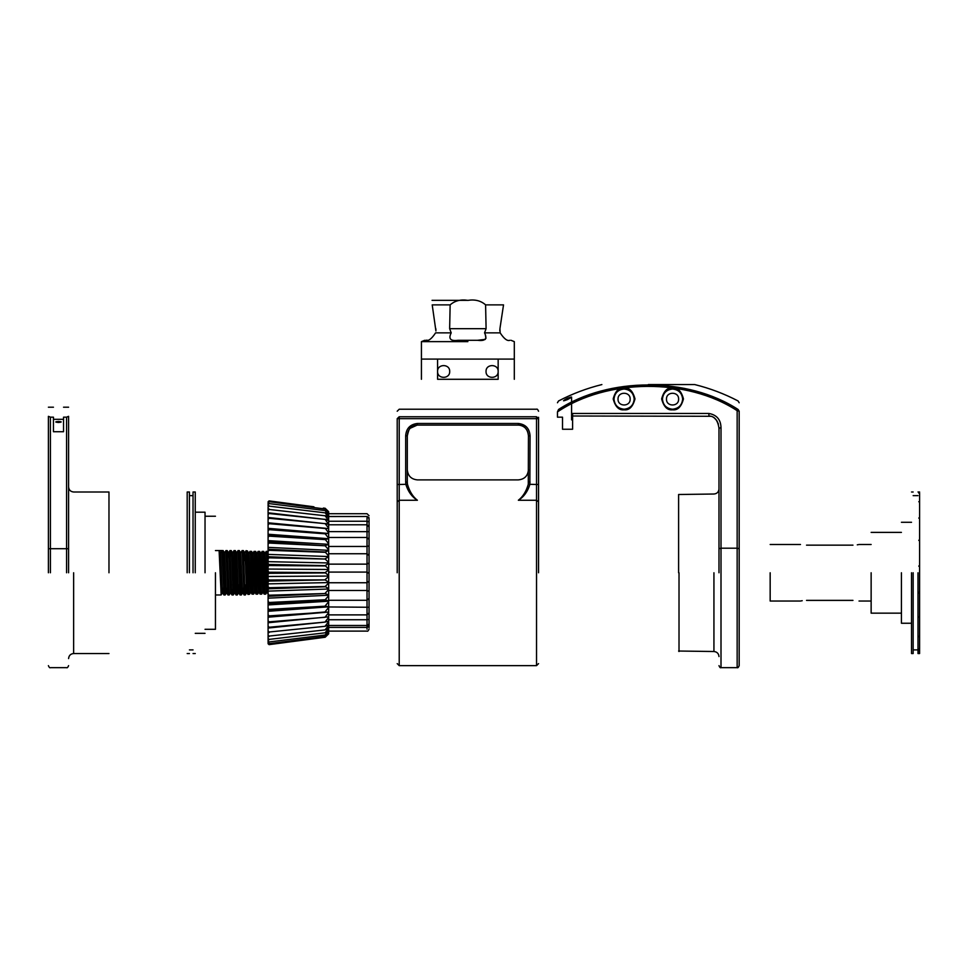 <?xml version="1.0" encoding="UTF-8"?>
<svg xmlns="http://www.w3.org/2000/svg" width="968" height="968" viewBox="0 0 968 968"><rect width="100%" height="100%" fill="white"/><g stroke="black" fill="none" stroke-linecap="round" stroke-linejoin="round"><path stroke-width="1.45" d="M369.05 519.259L369.05 627.675M328.66 531.626L369.05 531.65M328.66 546.46L367.029 546.46L369.05 545.819M328.66 564.138L367.029 564.138L369.05 562.916M328.66 582.748L367.029 582.748L369.05 581.066M328.66 600.281L367.029 600.281L369.05 598.321M328.66 619.738L367.029 619.738L367.029 614.837L369.05 612.817M323.614 508.079L325.175 508.285L323.614 508.079L325.175 508.285L328.66 511.999L325.175 508.309M269.092 500.952L268.088 501.775L269.092 500.892L313.523 506.748L269.092 500.952L313.862 506.821L314.382 507.607L322.876 508.72L323.385 508.067M369.05 602.229L369.05 596.675M369.05 537.772L369.05 541.669L369.05 537.772M369.05 606.27L369.05 608.327M369.05 616.277C369.05 621.48 369.05 621.48 369.05 616.277C369.05 611.062 369.05 611.062 369.05 616.277M328.66 625.497L367.029 625.497C367.671 625.909 368.348 625.231 369.05 623.477L369.05 625.812M325.175 572.62L328.66 569.862L328.66 575.67L325.175 572.62L269.092 572.221L269.092 573.31L325.175 572.923M325.175 509.071L269.092 501.678L325.175 509.071L328.66 512.096L328.66 513.028L325.175 509.071M269.092 501.86L268.088 502.755L269.092 501.678M325.175 510.596L269.092 503.59L325.175 510.596L328.66 515.266M325.175 510.511L328.66 513.209L328.66 514.758M269.092 503.59L268.088 504.558L269.092 503.299M325.175 512.846L269.092 506.131L325.175 512.846L328.66 517.698M325.175 512.725L328.66 515.012L328.66 517.166M269.092 506.131L268.088 507.159L269.092 505.732M325.175 515.787L269.092 509.458L325.175 515.787L328.66 520.772M325.175 515.654L328.66 517.505L328.66 520.227M269.092 509.458L268.088 510.523L268.088 509.253L269.092 508.95M325.175 519.417L269.092 512.907L269.092 513.524L325.175 519.417L328.66 524.462M325.175 519.247L328.66 520.639L328.66 523.906M269.092 513.524L268.088 514.625L268.088 513.088L269.092 512.907M325.175 523.652L269.092 517.577L269.092 518.279L325.175 523.652L328.66 528.153L328.66 532.92L325.175 528.25L269.092 522.889L269.092 523.688L325.175 528.48M325.175 523.458L328.66 524.39L328.66 528.153M269.092 518.279L268.088 519.405L268.088 517.638L269.092 517.577M325.175 528.25L328.66 528.697M269.092 523.688L268.088 524.813L268.088 522.829L269.092 522.889M325.175 533.816L269.092 528.794L269.092 529.653L325.175 533.816L328.66 538.16L328.66 543.798L325.175 539.345L269.092 535.207L269.092 536.139L325.175 539.612M325.175 533.574L328.66 533.537L328.66 538.16M269.092 529.653L268.088 530.791L268.088 528.613L269.092 528.794M325.175 539.345L328.66 538.825M269.092 536.139L268.088 537.252L268.088 534.905L269.092 535.207M325.175 545.795L269.092 542.068L269.092 543.048L325.175 545.795L328.66 549.788L328.66 556.043L325.175 552.014L269.092 549.279L269.092 550.308L325.175 552.292M325.175 545.516L328.66 544.512L328.66 549.788M269.092 543.048L268.088 544.125L268.088 541.644L269.092 542.068M325.175 552.014L328.66 550.538M269.092 550.308L268.088 551.337L268.088 548.747L269.092 549.279M325.175 559.032L269.092 556.769L269.092 557.834L325.175 559.032L328.66 562.493L328.66 569.063L325.175 565.639L269.092 564.453L269.092 565.53L325.175 565.941M325.175 558.742L328.66 556.818L328.66 562.493M269.092 557.834L268.088 558.802L268.088 556.128L269.092 556.769M325.175 565.639L328.66 563.279M269.092 565.53L268.088 566.437L268.088 563.715L269.092 564.453M269.092 573.31L268.088 574.133L268.088 571.398L269.092 572.221M325.175 579.905L269.092 580.001L269.092 581.09L325.175 579.905L328.66 582.252L328.66 588.726L325.175 586.499L269.092 587.709L269.092 588.762L325.175 586.789M325.175 579.602L328.66 576.48L328.66 582.252M269.092 581.09L268.088 581.816L268.088 579.106L269.092 580.001M325.175 586.499L328.66 583.051M269.092 588.762L268.088 589.403L268.088 586.729L269.092 587.709M325.175 593.529L269.092 595.223L269.092 596.252L325.175 593.529L328.66 595.005L328.66 601.019L325.175 599.736L269.092 602.483L269.092 603.475L325.175 600.015M325.175 593.239L328.66 589.5L328.66 595.005M269.092 596.252L268.088 596.784L268.088 594.195L269.092 595.223M325.175 599.736L328.66 595.744M269.092 603.475L268.088 603.887L268.088 601.406L269.092 602.483M325.175 606.186L269.092 609.392L269.092 610.324L325.175 606.186L328.66 606.706L328.66 612.006L269.092 615.878L269.092 616.737L325.175 611.957M325.175 605.932L328.66 601.733L328.66 606.706M269.092 610.324L268.088 610.626L268.088 608.291L269.092 609.392M325.175 611.728L328.66 607.372M269.092 616.737L268.088 616.931L268.088 614.753L269.092 615.878M325.175 617.281L269.092 621.855L269.092 622.642L328.66 616.834L328.66 612.611L325.175 617.064M269.092 622.642L268.088 622.702L268.088 620.718L269.092 621.855M325.175 622.073L269.092 627.252L269.092 627.954L325.175 622.073L328.66 621.154L328.66 617.39L325.175 621.88M269.092 627.954L268.088 627.893L268.088 626.127L269.092 627.252M325.175 626.296L269.092 632.019L325.175 626.296L328.66 624.892L328.66 621.637L325.175 626.127M269.092 632.624L268.088 632.443L268.088 630.906L269.092 632.019M325.175 629.89L269.092 636.085L325.175 629.89L328.66 628.026L328.66 625.304L325.175 629.745M269.092 636.593L268.088 636.291L268.088 635.008L269.092 636.085M325.175 632.806L269.092 639.4L325.175 632.806L328.66 630.519L328.66 628.365L325.175 632.697M269.092 639.812L268.088 639.388L268.088 638.372L269.092 639.4M325.175 635.02L269.092 641.953L325.175 635.02L328.66 632.334L328.66 630.773L325.175 634.935M269.092 642.244L268.088 641.711L268.088 640.973L269.092 641.953M325.175 636.508L269.092 643.684L325.175 636.508L328.66 633.447L328.66 632.503L325.175 636.46M269.092 643.853L268.088 643.224L269.092 643.684M328.66 633.846L325.175 637.246L269.092 644.579L325.175 637.246L328.66 633.532L325.175 637.246L269.092 644.64L268.088 643.756L269.092 644.579M328.66 521.256L367.029 521.256L369.05 521.946M328.66 516.476L367.029 516.476L369.05 517.735C369.05 515.158 369.05 515.158 369.05 517.735C369.05 515.158 369.05 515.158 369.05 517.735L367.029 516.476C367.029 512.919 367.029 512.919 367.029 516.476L328.66 516.549M328.66 627.421L367.029 627.421L369.05 626.429M328.66 606.96L369.05 607.263M328.66 590.48L367.029 590.48L369.05 591.424M328.66 572.088L367.029 572.088L369.05 573.552M328.66 553.756L367.029 553.756L369.05 555.608M328.66 537.494L367.029 537.494L369.05 539.515M369.05 527.028L367.029 524.777L328.66 524.777M328.66 612.006L328.66 612.611M328.66 601.019L328.66 601.733M328.66 588.726L328.66 589.5M328.66 575.67L328.66 576.48M328.66 569.063L328.66 569.862M328.66 556.043L328.66 556.818M328.66 543.798L328.66 544.512M328.66 532.92L328.66 533.537M268.088 641.711L268.088 642.776M268.088 639.388L268.088 640.973M268.088 636.291L268.088 638.372M268.088 631.596L268.088 635.008M268.088 627.421L268.088 630.906M268.088 622.605L268.088 626.127M268.088 616.931L268.088 620.718M268.088 610.626L268.088 614.753M268.088 603.887L268.088 608.291M268.088 596.784L268.088 601.406M268.088 589.403L268.088 594.195M268.088 581.816L268.088 586.729M268.088 574.133L268.088 579.106M268.088 566.437L268.088 571.398M268.088 558.802L268.088 563.715M268.088 551.337L268.088 556.128M268.088 544.125L268.088 548.747M268.088 537.252L268.088 541.644M268.088 530.791L268.088 534.905M268.088 524.813L268.088 528.613M268.088 519.405L268.088 522.926M268.088 514.625L268.088 518.11M268.088 510.523L268.088 513.947M268.088 507.159L268.088 509.253M268.088 504.558L268.088 506.143M268.088 502.755L268.088 503.832M328.66 511.685L325.175 508.285M328.66 612.054L268.088 617.209M328.66 606.815L268.088 611.292M328.66 601.188L268.088 604.927M328.66 595.223L268.088 598.176M328.66 589.004L268.088 591.133M328.66 582.579L268.088 583.873M328.66 576.057L268.088 576.48M328.66 569.486L268.088 569.051M328.66 562.952L268.088 561.658M328.66 556.539L268.088 554.398M328.66 550.308L268.088 547.356M328.66 544.343L268.088 540.616M328.66 538.716L268.088 534.239M328.66 533.489L268.088 528.322M367.029 629.176L367.029 619.738L369.05 619.375M538.547 572.766L538.547 418.672C538.547 408.786 538.547 408.786 538.547 418.672L536.526 416.748C536.526 406.741 536.526 406.741 536.526 416.748L536.526 418.672L399.215 418.672L399.215 484.496L407.455 484.254C409.476 491.345 412.791 496.681 417.389 500.262C411.981 496.959 408.145 491.708 405.87 484.496L405.677 482.124L407.298 482.124L407.455 484.254M397.207 572.766L397.207 418.672C397.207 408.786 397.207 408.786 397.207 418.672L399.215 418.672L399.215 416.748L397.207 418.672M538.547 417.293L538.547 418.672L536.526 418.672L536.526 484.496L538.547 484.496M530.065 435.842L529.871 484.496C527.596 491.708 523.761 496.959 518.352 500.262C522.962 496.681 526.265 491.345 528.286 484.254L528.443 435.842C528.008 429.417 524.644 425.811 518.352 425L518.352 423.476C525.612 424.347 529.508 428.473 530.065 435.842L528.443 435.842C527.717 429.03 524.341 425.448 518.352 425.085L518.352 425M410.142 428.292L417.389 425C411.085 425.823 407.722 429.429 407.298 435.842L407.298 482.124M405.677 482.124L405.677 435.842L407.298 435.842C409.404 426.961 410.057 426.779 417.389 425.085L417.389 423.476L518.352 423.476M530.065 482.124L528.443 482.124M536.526 572.766L536.526 665.645L536.526 484.496L528.286 484.254M557.459 411.908L558.536 409.488C558.536 398.175 558.536 398.175 558.536 409.488C608.836 376.758 687.8 376.758 738.1 409.488C738.1 398.175 738.1 398.175 738.1 409.488L737.156 410.674C686.832 377.822 607.299 378.367 557.459 411.908L557.459 417.16L562.505 417.16L562.505 429.248L572.596 429.248L572.596 413.457L708.891 413.457C716.816 414.909 720.845 419.689 721.003 427.771L718.994 428.122M564.84 399.663L567.55 398.235C572.705 396.311 572.705 396.747 567.55 399.542C562.408 401.49 562.408 401.054 567.55 398.235L571.592 397.025L571.592 419.882M567.55 399.542L563.521 400.776M648.318 384.574L694.758 384.574L648.318 384.574M672.554 409.815C667.4 410.432 663.758 406.802 661.64 398.913C663.758 391.024 667.4 387.394 672.554 388.011C677.709 387.394 681.339 391.024 683.456 398.913C681.339 406.802 677.709 410.432 672.554 409.815L672.554 409.222C678.641 408.581 682.004 405.205 682.646 399.119C682.004 393.032 678.641 389.668 672.554 389.027C666.456 389.668 663.092 393.032 662.451 399.119C663.092 405.205 666.456 408.581 672.554 409.222M624.094 409.815C618.939 410.432 615.297 406.802 613.192 398.913C615.297 391.024 618.939 387.394 624.094 388.011C629.248 387.394 632.878 391.024 634.996 398.913C632.878 406.802 629.248 410.432 624.094 409.815L624.094 409.222C630.18 408.581 633.544 405.205 634.185 399.119C633.544 393.032 630.18 389.668 624.094 389.027C617.995 389.668 614.632 393.032 613.99 399.119C614.632 405.205 617.995 408.581 624.094 409.222M739.177 572.766L739.177 665.645L739.177 548.723L737.156 548.203L737.156 410.674L739.177 411.194L739.177 548.723M718.994 572.766L718.994 428.292C717.796 420.173 714.432 416.071 708.891 416.01L708.891 413.457M738.1 409.488L739.177 411.194C739.177 399.99 739.177 399.99 739.177 411.194L739.177 491.998M557.459 411.957C557.459 399.748 557.459 399.748 557.459 411.957M679.016 572.766L679.016 651.512L679.016 572.766M678.604 572.766L678.604 494.503L678.604 572.766M678.604 399.119C678.943 391.314 666.153 391.314 666.492 399.119C666.153 406.935 678.943 406.935 678.604 399.119C678.943 391.314 666.153 391.314 666.492 399.119C666.153 406.935 678.943 406.935 678.604 399.119C678.943 406.935 666.153 406.935 666.492 399.119C666.153 391.314 678.943 391.314 678.604 399.119L678.604 399.119M630.144 399.119C630.483 391.314 617.705 391.314 618.032 399.119C617.705 406.935 630.483 406.935 630.144 399.119C630.483 406.935 617.705 406.935 618.032 399.119C617.705 406.935 630.483 406.935 630.144 399.119C630.483 406.935 617.705 406.935 618.032 399.119C617.705 391.314 630.483 391.314 630.144 399.119C630.483 391.314 617.705 391.314 618.032 399.119C617.705 391.314 630.483 391.314 630.144 399.119M58.491 421.431C54.837 421.758 54.837 422.108 58.491 422.496C62.146 422.108 62.146 421.758 58.491 421.431C54.837 421.758 54.837 422.108 58.491 422.496C62.146 422.108 62.146 421.758 58.491 421.431M48.4 572.766L48.4 416.337C48.4 404.2 48.4 404.2 48.4 416.337C48.4 404.2 48.4 404.2 48.4 416.337L50.421 417.16L50.421 572.766M66.574 572.766L66.574 417.16L68.595 416.337C68.595 404.2 68.595 404.2 68.595 416.337C68.595 404.2 68.595 404.2 68.595 416.337L68.595 572.766M108.973 572.766L108.973 491.998L108.973 572.766M66.574 417.16L63.549 417.16C63.549 403.934 63.549 403.934 63.549 417.16L63.549 431.728L53.446 431.728L53.446 417.16L50.421 417.16M53.446 417.16C53.446 403.934 53.446 403.934 53.446 417.16M449.696 371.47C450.035 379.274 437.258 379.274 437.584 371.47C437.258 363.653 450.035 363.653 449.696 371.47M437.584 359.092L437.584 379.287C416.76 379.287 416.76 379.287 437.584 379.287L498.157 379.287C518.993 379.287 518.993 379.287 498.157 379.287L498.157 371.446C498.496 379.274 485.706 379.274 486.045 371.47C485.706 363.653 498.496 363.653 498.157 371.47L498.157 359.092M467.871 341.644L421.431 341.644L467.871 341.644M511.007 340.288L514.311 341.644L514.311 359.092L421.431 359.092L421.431 341.644L424.734 340.288M509.906 340.288L509.906 340.288C507.341 341.317 504.098 338.836 500.166 332.871L484.544 332.871C487.557 338.836 485.234 341.317 477.575 340.288L458.166 340.288C450.519 341.329 448.196 338.848 451.197 332.871L435.576 332.871C431.655 338.836 428.413 341.317 425.847 340.288L427.263 340.191M477.575 340.288L485.343 339.381M485.984 338.28L485.343 334.904M450.144 304.872C454.887 300.721 460.792 299.221 467.871 300.37C475.01 299.233 480.914 300.733 485.597 304.872L486.093 328.684L449.648 328.684L451.197 332.871L449.648 328.684L450.144 304.872L432.212 304.872C431.184 298.047 431.184 298.047 432.212 304.872C431.184 298.047 431.184 298.047 432.212 304.872L435.915 330.971M467.871 300.334L432.055 300.334L467.871 300.334M435.927 329.822L435.83 328.684M499.815 329.822L499.827 330.923M500.166 332.871L499.924 328.684L503.529 304.872C504.558 298.047 504.558 298.047 503.529 304.872C504.558 298.047 504.558 298.047 503.529 304.872L485.597 304.872M486.093 328.684L484.544 332.871M806.525 600.378C798.709 601.092 798.709 601.092 806.525 600.378L852.965 600.378C860.782 601.092 860.782 601.092 852.965 600.378M802.218 600.717L800.972 600.934M770.165 572.766L770.165 601.031L770.165 572.766M871.139 572.766L871.139 613.155L871.139 572.766M901.426 572.766L901.426 623.247L901.426 572.766M911.529 572.766L911.529 653.533L911.529 572.766M913.151 572.766L913.151 653.533L913.151 572.766M918.003 572.766L918.003 653.533L918.003 572.766M919.6 653.533L918.789 653.533L919.6 653.533L919.6 649.419L918.789 649.153L918.789 653.533L918.003 653.533M919.6 566.958L919.6 565.288L918.789 566.099L919.6 566.909L919.6 648.887L918.789 649.153M919.6 636.992L918.789 636.508L919.6 636M919.6 617.62L918.789 616.943L919.6 616.265M919.6 593.372L918.789 592.597L919.6 591.811M919.6 493.244L918.789 493.099L919.6 492.978L919.6 565.288M919.6 541.064L918.789 540.326L919.6 539.587M919.6 518.666L918.789 518.061L919.6 517.481M919.6 502.126L918.789 501.739L919.6 501.351M857.285 544.827L858.531 544.597M852.965 545.153C860.782 544.439 860.782 544.439 852.965 545.153L806.525 545.153C798.709 544.439 798.709 544.439 806.525 545.153M189.425 572.766L189.425 491.998L189.425 572.766M187.187 572.766L187.187 491.998L187.187 572.766M195.258 572.766L195.258 491.998L195.258 572.766M193.031 572.766L193.031 491.998L193.031 572.766M205.034 572.766L205.034 512.193L205.034 572.766M215.453 572.766L215.453 629.309L215.453 572.766M223.898 594.957L222.495 592.513L222.023 586.753L220.547 553.018L219.107 550.562L223.172 550.586L225.193 594.957L223.898 594.957L221.914 550.562L220.51 552.994M219.107 550.562L221.152 594.957L215.453 594.981M246.09 550.647L247.493 550.974L249.236 594.291L250.603 591.63L248.945 553.72L247.493 550.974M245.352 594.981L244.093 594.957L242.109 550.562L243.367 550.586L244.843 588.496L245.352 594.981L245.739 591.073M242.109 550.562L240.669 553.018L240.112 560.654M238.067 550.562L239.326 550.586L241.347 594.957L240.052 594.957L238.067 550.562L236.628 553.018M239.265 584.878L238.709 592.513L237.305 594.957L236.023 594.957L234.026 550.562L235.284 550.586L235.768 557.096L237.281 594.981L237.91 584.878M234.026 550.562L232.586 553.018M233.24 594.981L231.981 594.957L231.497 588.447L229.985 550.562L231.243 550.586L231.727 557.096L233.24 594.981L233.869 584.878M229.985 550.562L229.356 560.654M229.198 594.981L227.94 594.957L225.955 550.562L227.214 550.586L229.198 594.981L230.638 592.513M225.955 550.562L224.516 553.018M256.459 572.766L257.294 594.134L258.674 591.593L260.102 594.134L258.432 551.397L257.052 553.938L255.625 551.397L256.459 572.766M256.06 594.134L254.39 551.397L253.011 553.938L251.583 551.397L253.253 594.134L254.632 591.593L256.06 594.134L257.294 594.134M260.501 572.766L261.324 594.134L262.715 591.593L264.143 594.134L262.473 551.397L261.094 553.938L259.666 551.397L260.501 572.766M260.102 594.134L261.324 594.134M264.53 572.766L265.365 594.134L266.744 591.593L268.172 594.134L266.515 551.397L265.123 553.938L263.695 551.397L264.53 572.766M264.143 594.134L265.365 594.134M250.603 591.63L252.019 594.134L250.349 551.349L248.945 553.72M252.019 594.134L253.253 594.134M243.367 550.586L244.771 553.018L245.243 558.778L246.658 592.283C245.436 594.872 245.509 594.848 246.864 592.235C245.509 594.848 245.436 594.872 246.658 592.283L248.026 594.461L246.211 550.683M248.026 594.461L249.236 594.291M251.583 551.397L250.349 551.349M250.99 591.617L249.55 594.255L248.304 594.425M266.515 551.397L267.737 551.397L268.088 557.665M263.695 551.397L262.473 551.397M259.666 551.397L258.432 551.397M255.625 551.397L254.39 551.397M259.073 591.593L257.645 594.134L256.411 594.134M256.653 553.938L258.081 551.397L259.315 551.397M263.114 591.593L261.687 594.134L260.452 594.134M260.695 553.938L262.122 551.397L263.344 551.397M267.144 591.593L265.716 594.134L264.494 594.134M264.736 553.938L266.164 551.397L267.386 551.397M245.836 551.058L244.71 553.018L244.154 560.654M244.093 594.957L242.69 592.513L242.218 586.753L240.669 553.018M240.052 594.957L238.648 592.513L238.176 586.753L236.7 553.018L235.284 550.586M233.264 594.957L234.679 592.513L232.659 553.018L231.243 550.586M231.981 594.957L230.566 592.513L229.089 558.778L228.617 553.018L227.214 550.586M227.94 594.957L226.536 592.513L226.064 586.753L224.576 553.018L223.172 550.586M248.607 553.672L250.01 551.324M266.744 591.593L265.123 553.938M262.715 591.593L261.094 553.938M258.674 591.593L257.052 553.938M254.632 591.593L253.011 553.938M252.612 553.938L254.039 551.397L255.274 551.397M245.388 594.957L245.739 584.878M255.032 591.593L253.604 594.134L252.382 594.134M328.66 614.886L367.029 614.886L367.029 517.783M397.207 501.835L399.215 500.262L399.215 665.645L399.215 572.766M417.389 500.262C417.389 473.558 417.389 473.558 417.389 500.262L399.215 500.262L399.215 484.496L397.207 484.496M538.547 501.835L536.526 500.262L518.352 500.262C518.352 473.558 518.352 473.558 518.352 500.262M405.677 435.842C406.221 428.485 410.117 424.359 417.389 423.476M399.215 416.748C399.215 406.741 399.215 406.741 399.215 416.748L536.526 416.748M721.003 427.771L721.003 548.203L737.156 548.203L737.156 667.666L737.156 572.766M624.094 389.027L624.094 388.011M672.554 389.027L672.554 388.011M718.994 548.723L721.003 548.203L721.003 667.666L721.003 572.766M713.936 572.766L713.936 651.512L713.936 572.766M68.595 548.723L48.4 548.723M73.641 572.766L73.641 653.533L73.641 572.766M369.05 515.726L367.029 513.706L328.66 513.706M369.05 629.091C368.348 630.846 367.671 631.523 367.029 631.112L328.66 631.112M367.029 516.549L369.05 518.57M397.207 663.625L399.215 665.645L536.526 665.645L538.547 663.625M407.298 469.795C407.903 475.917 411.267 479.281 417.389 479.886L518.352 479.886C524.474 479.281 527.838 475.917 528.443 469.795M397.207 411.231L399.215 409.222L536.526 409.222C537.167 408.811 537.845 409.476 538.547 411.231M417.329 425.085L518.352 425.085M407.298 435.842L408.072 431.692M410.093 428.401L411.594 427.033M413.396 425.956L415.32 425.315M518.4 425.085L520.276 425.279M522.284 425.932L523.99 426.912M525.612 428.364L526.979 430.252M739.177 402.761L738.1 400.97C724.306 393.77 709.859 388.313 694.758 384.574M557.459 402.761L558.536 400.97C572.33 393.77 586.777 388.313 601.878 384.574M718.994 665.645C719.696 667.4 720.361 668.077 721.003 667.666L737.156 667.666C737.81 668.077 738.475 667.4 739.177 665.645M678.604 651.028L713.936 651.512C716.998 651.827 718.68 653.509 718.994 656.558M572.596 416.01L711.069 416.288M718.389 424.069L716.768 420.56M716.393 420.027L714.033 417.692M713.682 417.45L713.005 417.051M678.604 494.503L713.936 494.019C716.998 493.716 718.68 492.034 718.994 488.973M68.595 665.645C67.893 667.4 67.215 668.077 66.574 667.666L50.421 667.666C49.779 668.077 49.102 667.4 48.4 665.645M108.973 653.533L73.641 653.533C70.579 653.836 68.897 655.517 68.595 658.579M108.973 491.998L73.641 491.998C70.579 491.696 68.897 490.014 68.595 486.952M68.595 407.201L63.549 407.201M48.4 407.201L53.446 407.201M53.446 419.313L63.549 419.313M421.431 379.287L421.431 359.092M514.311 359.092L514.311 379.287M859.027 601.031L871.139 601.031M800.475 601.031L770.165 601.031M871.139 613.155L901.426 613.155M901.426 623.247L911.529 623.247M911.529 653.533L913.151 653.533M913.151 649.903L918.003 649.903M918.003 491.998L919.6 491.998M913.151 495.64L918.003 495.64M911.529 491.998L913.151 491.998M901.426 522.284L911.529 522.284M871.139 532.388L901.426 532.388M770.165 544.5L800.475 544.5M871.139 544.5L859.027 544.5M189.425 491.998L187.187 491.998M193.031 495.64L189.425 495.64M195.258 491.998L193.031 491.998M205.034 512.193L195.258 512.193M215.453 516.234L205.034 516.234M239.447 584.878L238.092 584.878M234.062 584.878L232.598 584.878M215.453 550.562L221.914 550.562M229.96 550.586L228.557 553.018M236.023 594.957L234.607 592.513M242.75 592.513L241.347 594.957M240.729 553.018L239.326 550.586M226.597 592.513L225.193 594.957M222.555 592.513L221.152 594.957M215.453 629.309L205.034 629.309M205.034 633.338L195.258 633.338M195.258 653.533L193.031 653.533M193.031 649.903L189.425 649.903M189.425 653.533L187.187 653.533"/></g></svg>
